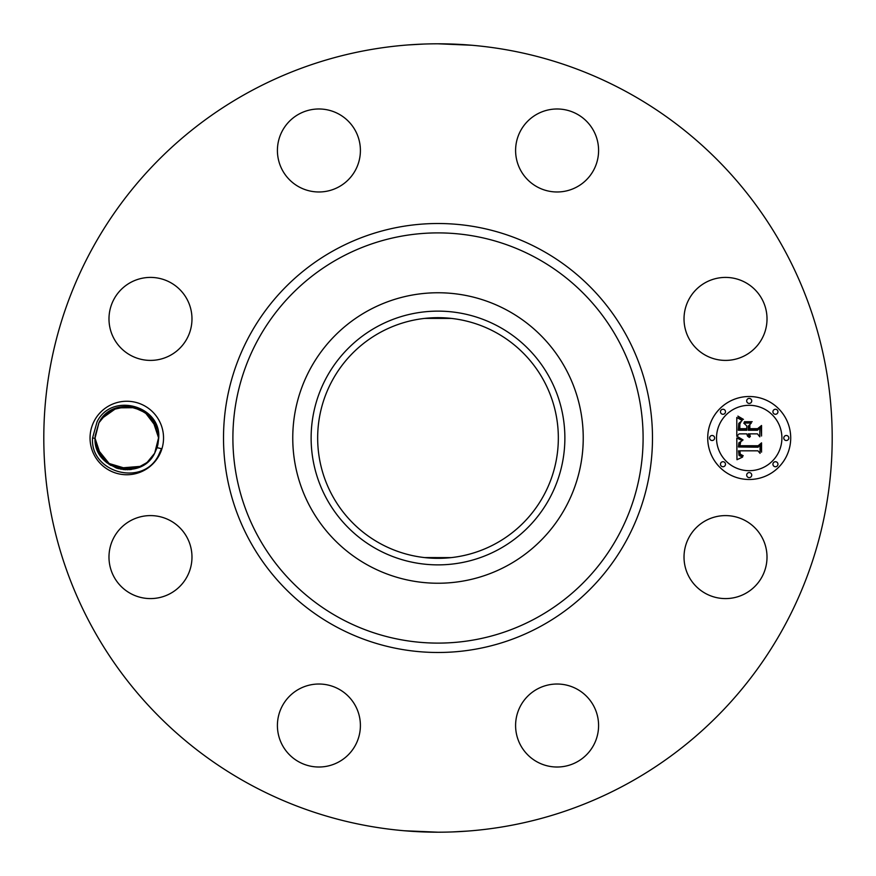 <?xml version="1.0" encoding="UTF-8"?>
<svg xmlns="http://www.w3.org/2000/svg" width="876" height="876" viewBox="0 0 876 876"><rect width="100%" height="100%" fill="white"/><g stroke="black" fill="none" stroke-linecap="round" stroke-linejoin="round"><path stroke-width="1.31" d="M249.014 783.943A394.2 394.2 0 0 1 92.057 249.014A394.2 394.2 0 0 1 626.986 92.057A394.2 394.2 0 0 1 783.943 626.986A394.2 394.2 0 0 1 249.014 783.943M471.759 45.245L438 43.8M408.238 44.928L423.853 44.052M404.241 830.755L438 832.2M467.762 831.072L452.147 831.948M159.038 455.619A36.748 36.748 0 0 1 109.171 470.248A36.748 36.748 0 0 1 94.542 420.381A36.748 36.748 0 0 1 144.409 405.752A36.748 36.748 0 0 1 159.038 455.619M761.934 576.988A41.49 41.49 0 0 1 705.629 593.512A41.49 41.49 0 0 1 689.105 537.196A41.49 41.49 0 0 1 745.41 520.683A41.49 41.49 0 0 1 761.934 576.988M545.409 685.7A41.49 41.49 0 0 1 596.906 713.841A41.49 41.49 0 0 1 568.776 765.339A41.49 41.49 0 0 1 517.278 737.209A41.49 41.49 0 0 1 545.409 685.7M338.804 689.105A41.49 41.49 0 0 1 355.317 745.41A41.49 41.49 0 0 1 299.012 761.934A41.49 41.49 0 0 1 282.488 705.629A41.49 41.49 0 0 1 338.804 689.105M190.3 545.409A41.49 41.49 0 0 1 162.159 596.906A41.49 41.49 0 0 1 110.661 568.776A41.49 41.49 0 0 1 138.791 517.278A41.49 41.49 0 0 1 190.3 545.409M186.895 338.804A41.49 41.49 0 0 1 130.59 355.317A41.49 41.49 0 0 1 114.066 299.012A41.49 41.49 0 0 1 170.371 282.488A41.49 41.49 0 0 1 186.895 338.804M330.591 190.3A41.49 41.49 0 0 1 279.094 162.159A41.49 41.49 0 0 1 307.224 110.661A41.49 41.49 0 0 1 358.722 138.791A41.49 41.49 0 0 1 330.591 190.3M537.196 186.895A41.49 41.49 0 0 1 520.683 130.59A41.49 41.49 0 0 1 576.988 114.066A41.49 41.49 0 0 1 593.512 170.371A41.49 41.49 0 0 1 537.196 186.895M685.7 330.591A41.49 41.49 0 0 1 713.841 279.094A41.49 41.49 0 0 1 765.339 307.224A41.49 41.49 0 0 1 737.209 358.722A41.49 41.49 0 0 1 685.7 330.591M749.21 479.49A41.49 41.49 0 0 1 707.72 438A41.49 41.49 0 0 1 749.21 396.51A41.49 41.49 0 0 1 790.71 438A41.49 41.49 0 0 1 749.21 479.49M157.045 447.669L161.491 448.698L158.523 455.334C142.887 487.319 89.834 472.58 92.571 437.912L97.083 421.772C111.799 391.813 161.436 405.818 158.698 438.186L157.965 444.11A31.766 31.766 0 0 1 157.045 447.669L154.669 453.231L157.965 444.11M96.721 448.271L99.481 454.228M101.463 457.173L105.941 461.97M129.319 469.667L131.586 469.405M96.415 447.297L96.973 448.961M100.532 455.881L101.846 457.666M107.036 462.878L129.637 469.645M134.773 468.748L138.747 467.434M145.482 463.689L148 461.652M507.631 310.542A145.23 145.23 0 0 1 565.458 507.631A145.23 145.23 0 0 1 368.369 565.458A145.23 145.23 0 0 1 310.542 368.369A145.23 145.23 0 0 1 583.23 438A145.23 145.23 0 0 1 368.369 565.458A145.23 145.23 0 0 1 368.369 310.542A145.23 145.23 0 0 1 507.631 310.542M153.519 420.83L158.556 437.934L154.406 422.298L143.281 410.844L128.016 406.256L112.369 409.694M126.604 406.234L115.752 408.205L132.156 406.683L147.069 413.549L136.886 407.877M136.174 407.647L126.856 406.234L136.229 407.668L116.858 407.822L101.605 418.629M106.368 413.658L98.911 422.769C112.347 394.386 160.012 405.851 158.556 437.803L152.369 419.166L158.556 437.803L154.669 453.231C141.233 481.614 93.568 470.149 95.024 438.197L98.911 422.769L95.024 437.803C93.163 469.952 141.156 481.789 154.669 453.231L147.267 462.287L154.669 453.231L158.556 438.197C160.417 406.048 112.424 394.211 98.911 422.769C112.347 394.386 160.012 405.851 158.556 437.803L154.669 453.231C141.233 481.614 93.568 470.149 95.024 438.197L101.211 456.845L95.024 438.197L98.911 422.769L95.024 437.803M147.015 413.494L137.39 408.052M495.696 332.398A120.33 120.33 0 0 1 543.602 495.696A120.33 120.33 0 0 1 380.304 543.602A120.33 120.33 0 0 1 332.398 380.304A120.33 120.33 0 0 1 495.696 332.398M422.44 557.322L424.345 557.552M424.542 557.585L451.26 557.607M451.458 318.415L424.74 318.393M424.542 318.415L449.793 318.24M453.56 318.678L451.655 318.448M749.21 405.303A32.697 32.697 0 0 1 781.907 438A32.697 32.697 0 0 1 749.21 470.697A32.697 32.697 0 0 1 716.513 438A32.697 32.697 0 0 1 749.21 405.303M712.111 435.481A2.518 2.518 0 0 1 714.63 438A2.518 2.518 0 0 1 712.111 440.519A2.518 2.518 0 0 1 709.604 438A2.518 2.518 0 0 1 712.111 435.481M749.21 398.394A2.518 2.518 0 0 1 751.728 400.901A2.518 2.518 0 0 1 749.21 403.42A2.518 2.518 0 0 1 746.691 400.901A2.518 2.518 0 0 1 749.21 398.394M722.985 409.256A2.518 2.518 0 0 1 725.492 411.775A2.518 2.518 0 0 1 722.985 414.282A2.518 2.518 0 0 1 720.466 411.775A2.518 2.518 0 0 1 722.985 409.256M786.309 435.481A2.518 2.518 0 0 1 788.816 438A2.518 2.518 0 0 1 786.309 440.519A2.518 2.518 0 0 1 783.79 438A2.518 2.518 0 0 1 786.309 435.481M775.435 409.256A2.518 2.518 0 0 1 777.954 411.775A2.518 2.518 0 0 1 775.435 414.282A2.518 2.518 0 0 1 772.928 411.775A2.518 2.518 0 0 1 775.435 409.256M749.21 477.606A2.518 2.518 0 0 1 746.691 475.099A2.518 2.518 0 0 1 749.21 472.58A2.518 2.518 0 0 1 751.728 475.099A2.518 2.518 0 0 1 749.21 477.606M722.985 466.744A2.518 2.518 0 0 1 720.466 464.225A2.518 2.518 0 0 1 722.985 461.718A2.518 2.518 0 0 1 725.492 464.225A2.518 2.518 0 0 1 722.985 466.744M775.435 466.744A2.518 2.518 0 0 1 772.928 464.225A2.518 2.518 0 0 1 775.435 461.718A2.518 2.518 0 0 1 777.954 464.225A2.518 2.518 0 0 1 775.435 466.744M136.82 468.145L117.351 468.331L136.82 468.145L120.954 469.229L106.565 462.506L116.19 467.948M147.201 462.342L154.669 453.231L158.556 438.197L154.669 453.231C141.233 481.614 93.568 470.149 95.024 438.197L98.911 422.769C112.347 394.386 160.012 405.851 158.556 437.803L152.369 419.155L158.556 437.803L154.669 453.231L147.267 462.287L154.669 453.231C141.233 481.614 93.568 470.149 95.024 438.197L101.222 456.856L95.024 438.197L98.933 422.725M109.27 464.499L98.878 453.166L95.024 438.077L100.072 455.181L95.024 438.077L100.061 455.181L95.024 438.077L96.798 448.479L95.024 438.066L99.174 453.702L110.299 465.145L125.564 469.744L141.211 466.306L117.143 468.266L141.211 466.306L117.143 468.266L104.496 460.634L96.634 447.986M106.5 462.451L116.694 468.123L106.5 462.451L116.694 468.123L106.5 462.451L123.242 469.569L141.211 466.306L124.293 469.667M377.173 326.66A126.867 126.867 0 0 0 326.66 498.827A126.867 126.867 0 0 0 498.827 549.34A126.867 126.867 0 0 0 549.34 377.173A126.867 126.867 0 0 0 377.173 326.66M736.793 437.989L742.29 440.617L738.862 442.818L738.424 446.979L758.09 447.198L760.061 445.063L760.061 453.341L757.937 450.811L739.902 450.811L740.242 454.184L743.198 455.684L742.782 456.111L740.089 454.874L739.432 451.009L738.534 450.811L739.037 455.476L742.596 457.086L736.979 459.714L736.793 437.989M737.942 436.85L743.067 439.949L738.775 438.055L737.942 436.85M740.767 441.69L739.902 445.731L758.145 445.753L761.551 442.862L761.551 452.136L761.058 443.858L758.288 446.289L739.388 446.289L739.596 442.982L740.767 441.69M736.793 436.325L736.793 417.502L742.235 420.469L738.786 423.371L738.304 430.247L746.79 430.247L746.79 429.141L739.3 429.141L739.53 423.699L741.151 421.597L739.892 423.984L739.793 428.682L746.79 428.682L746.79 425.944L743.724 423.042L751.323 423.042L748.312 426.097L748.312 430.247L757.455 430.247L759.81 427.926L759.81 436.828L757.455 433.872L749.659 433.872L750.327 436.664L749.166 433.872L748.312 433.872L749.363 437.463L747.546 436.16L746.79 433.872L739.136 433.872L736.793 436.325M737.899 416.122L743.45 419.385L740.373 418.586L737.899 416.122M744.359 421.717L752.188 421.717L744.359 421.717M749.834 424.97L749.834 428.682L757.598 428.682L761.551 425.495L761.551 435.996L761.058 426.513L757.817 429.141L749.341 429.141L749.834 424.97M136.229 407.668L116.76 407.855L136.229 407.668M102.021 457.885L98.112 451.666L110.475 465.265L128.016 469.744L118.26 468.605M141.846 465.977L147.628 461.98M148.46 461.236L154.472 453.593M106.565 462.495L117.077 468.244M126.538 406.234L115.752 408.216L132.156 406.683L147.08 413.549L132.156 406.683L115.752 408.205L132.156 406.683L147.08 413.549L136.908 407.887M144.562 411.665L156.935 427.959L149.095 415.377L136.514 407.756L149.106 415.388L156.935 427.981L149.194 415.476L136.776 407.844L144.474 411.61M147.267 462.287L154.669 453.231L158.556 437.803L152.369 419.166L158.556 437.803L154.669 453.231C141.233 481.614 93.568 470.149 95.024 438.197L101.211 456.845M136.503 407.756L149.073 415.366L156.946 428.025M115.752 408.216L106.708 413.384M106.138 413.866L99.087 422.451M117.406 468.353L137.828 467.784M147.015 413.505L132.626 406.771L116.749 407.855M107.277 412.935L104.299 415.563L107.266 412.935M147.069 413.549L132.878 406.825L117.176 407.723M106.127 413.866L99.043 422.528L106.127 413.866M98.911 422.769L95.068 436.27M137.094 468.047L146.829 462.648M147.453 462.134L154.537 453.472M96.645 448.008L110.595 465.331M136.842 468.134L138.934 467.357M146.314 463.054L149.281 460.437M95.024 438.077L100.061 455.17M158.556 437.803L154.669 453.231M156.935 427.97L149.205 415.487L136.809 407.855M540.831 249.769A214.489 214.489 0 0 1 626.231 540.831A214.489 214.489 0 0 1 335.169 626.231A214.489 214.489 0 0 1 249.769 335.169A214.489 214.489 0 0 1 540.831 249.769M536.331 258.004A205.104 205.104 0 0 1 617.996 536.331A205.104 205.104 0 0 1 339.669 617.996A205.104 205.104 0 0 1 258.004 339.669A205.104 205.104 0 0 1 536.331 258.004M95.024 438.197L92.571 438.088"/></g></svg>
